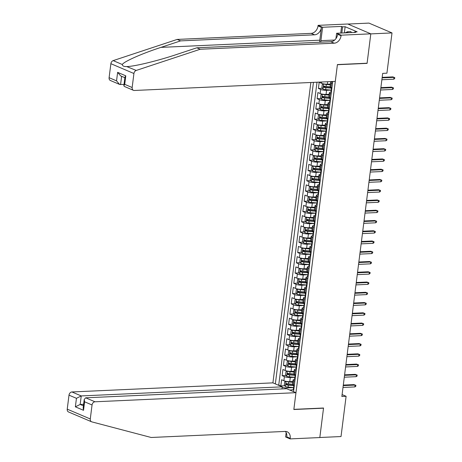 <?xml version="1.0" encoding="UTF-8"?>
<svg xmlns="http://www.w3.org/2000/svg" width="462" height="462" viewBox="0 0 462 462"><rect width="100%" height="100%" fill="white"/><g stroke="black" fill="none" stroke-linecap="round" stroke-linejoin="round"><path stroke-width="0.69" d="M310.862 82.49L272.915 382.865L71.933 391.961L81.243 395.928L80.169 404.441L83.42 405.827M347.869 24.053L368.959 23.1L392.007 32.923L370.807 33.888L367.082 63.375L337.399 64.715L293.861 409.361L323.544 408.015L319.82 437.508L341.02 436.544L346.107 396.286L342.105 394.583M330.446 84.038L327.344 84.176A4.239 0.941 -172.8 0 1 321.465 83.27L319.19 82.3L318.41 88.456L322.436 88.271M329.146 94.294L326.051 94.433A4.239 0.941 7.2 0 1 320.166 93.526L317.891 92.556L317.117 98.712L321.136 98.527M327.853 104.551L324.757 104.689A4.239 0.941 7.2 0 1 318.872 103.783L316.597 102.812L315.817 108.968L319.843 108.784M326.559 114.807L323.458 114.946A4.239 0.941 7.2 0 1 317.573 114.039L315.303 113.069L314.524 119.225L318.543 119.04M325.26 125.063L322.164 125.208A4.239 0.941 7.2 0 1 316.279 124.295L314.004 123.325L313.23 129.481L317.25 129.302M323.966 135.32L320.871 135.464A4.239 0.941 7.2 0 1 314.986 134.552L312.71 133.587L311.931 139.738L315.956 139.559M322.667 145.582L319.571 145.721A4.239 0.941 7.2 0 1 313.686 144.814L311.417 143.844L310.637 149.994L314.657 149.815M321.373 155.838L318.278 155.977A4.239 0.941 7.2 0 1 312.393 155.07L310.118 154.1L309.344 160.256L313.363 160.071M320.079 166.095L316.978 166.233A4.239 0.941 7.2 0 1 311.099 165.327L308.824 164.357L308.044 170.513L312.069 170.328M318.78 176.351L315.685 176.49A4.239 0.941 7.2 0 1 309.8 175.583L307.525 174.613L306.751 180.769L310.77 180.584M317.486 186.608L314.391 186.746A4.239 0.941 7.2 0 1 308.506 185.84L306.231 184.869L305.451 191.025L309.476 190.841M316.193 196.864L313.092 197.008A4.239 0.941 7.2 0 1 307.207 196.096L304.937 195.126L304.158 201.282L308.177 201.103M314.893 207.12L311.798 207.265A4.239 0.941 7.2 0 1 305.913 206.352L303.638 205.388L302.864 211.538L306.883 211.359M313.6 217.383L310.504 217.521A4.239 0.941 7.2 0 1 304.62 216.609L302.344 215.644L301.565 221.795L305.59 221.616M312.3 227.639L309.205 227.778A4.239 0.941 7.2 0 1 303.32 226.871L301.051 225.901L300.271 232.051L304.291 231.872M311.007 237.895L307.911 238.034A4.239 0.941 7.2 0 1 302.027 237.127L299.751 236.157L298.978 242.313L302.997 242.128M309.713 248.152L306.612 248.29A4.239 0.941 7.2 0 1 300.733 247.384L298.458 246.413L297.678 252.57L301.698 252.385M308.414 258.408L305.318 258.547A4.239 0.941 7.2 0 1 299.434 257.64L297.158 256.67L296.385 262.826L300.404 262.641M307.12 268.665L304.025 268.809A4.239 0.941 7.2 0 1 298.14 267.896L295.865 266.926L295.085 273.082L299.11 272.903M305.821 278.921L302.726 279.065A4.239 0.941 7.2 0 1 296.841 278.153L294.571 277.183L293.792 283.339L297.811 283.16M304.527 289.183L301.432 289.322A4.239 0.941 7.2 0 1 295.547 288.409L293.272 287.445L292.498 293.595L296.517 293.416M303.234 299.44L300.138 299.578A4.239 0.941 7.2 0 1 294.254 298.671L291.978 297.701L291.199 303.852L295.224 303.673M301.934 309.696L298.839 309.835A4.239 0.941 7.2 0 1 292.954 308.928L290.679 307.958L289.905 314.114L293.924 313.929M300.641 319.952L297.545 320.091A4.239 0.941 7.2 0 1 291.661 319.184L289.385 318.214L288.606 324.37L292.631 324.185M299.347 330.209L296.246 330.347A4.239 0.941 7.2 0 1 290.361 329.441L288.092 328.47L287.312 334.627L291.331 334.442M298.048 340.465L294.952 340.609A4.239 0.941 7.2 0 1 289.068 339.697L286.792 338.727L286.018 344.883L290.038 344.698M296.754 350.722L293.659 350.866A4.239 0.941 7.2 0 1 287.774 349.953L285.499 348.983L284.719 355.139L288.744 354.96M295.455 360.984L292.359 361.122A4.239 0.941 7.2 0 1 286.475 360.21L284.205 359.245L283.425 365.396L287.445 365.217M294.161 371.24L291.066 371.379A4.239 0.941 7.2 0 1 285.181 370.472L282.906 369.502L282.132 375.652L286.151 375.473M392.007 32.923L386.925 73.187L382.68 73.377L341.863 396.477L346.107 396.286M293.537 391.655L332.721 81.503M313.438 82.375L275.346 383.899M294.883 377.327L290.286 377.535A4.239 0.941 -172.8 0 1 284.401 376.622L282.132 375.652M292.868 381.497L289.772 381.635L290.286 377.535M296.182 367.065L291.586 367.273A4.239 0.941 -172.8 0 1 285.701 366.366L283.425 365.396M297.476 356.808L292.879 357.016A4.239 0.941 -172.8 0 1 286.994 356.11L284.719 355.139M298.77 346.552L294.173 346.76A4.239 0.941 -172.8 0 1 288.288 345.853L286.018 344.883M300.069 336.296L295.472 336.503A4.239 0.941 -172.8 0 1 289.587 335.597L287.312 334.627M301.363 326.039L296.766 326.247A4.239 0.941 -172.8 0 1 290.881 325.34L288.606 324.37M302.656 315.783L298.065 315.991A4.239 0.941 -172.8 0 1 292.18 315.078L289.905 314.114M303.956 305.526L299.359 305.734A4.239 0.941 -172.8 0 1 293.474 304.822L291.199 303.852M305.249 295.27L300.652 295.478A4.239 0.941 -172.8 0 1 294.768 294.565L292.498 293.595M306.549 285.008L301.952 285.216A4.239 0.941 -172.8 0 1 296.067 284.309L293.792 283.339M307.842 274.751L303.245 274.959A4.239 0.941 -172.8 0 1 297.361 274.053L295.085 273.082M309.136 264.495L304.539 264.703A4.239 0.941 -172.8 0 1 298.66 263.796L296.385 262.826M310.435 254.239L305.838 254.447A4.239 0.941 -172.8 0 1 299.954 253.54L297.678 252.57M311.729 243.982L307.132 244.19A4.239 0.941 -172.8 0 1 301.247 243.278L298.978 242.313M313.022 233.726L308.431 233.934A4.239 0.941 -172.8 0 1 302.546 233.021L300.271 232.051M314.322 223.469L309.725 223.677A4.239 0.941 -172.8 0 1 303.84 222.765L301.565 221.795M315.615 213.207L311.018 213.415A4.239 0.941 -172.8 0 1 305.134 212.508L302.864 211.538M316.915 202.951L312.318 203.159A4.239 0.941 -172.8 0 1 306.433 202.252L304.158 201.282M318.208 192.694L313.611 192.902A4.239 0.941 -172.8 0 1 307.727 191.996L305.451 191.025M319.502 182.438L314.905 182.646A4.239 0.941 -172.8 0 1 309.026 181.739L306.751 180.769M320.801 172.182L316.204 172.39A4.239 0.941 -172.8 0 1 310.32 171.477L308.044 170.513M322.095 161.925L317.498 162.133A4.239 0.941 -172.8 0 1 311.613 161.221L309.344 160.256M323.388 151.669L318.797 151.877A4.239 0.941 -172.8 0 1 312.913 150.964L310.637 149.994M324.688 141.407L320.091 141.615A4.239 0.941 -172.8 0 1 314.206 140.708L311.931 139.738M325.981 131.15L321.385 131.358A4.239 0.941 -172.8 0 1 315.5 130.451L313.23 129.481M327.281 120.894L322.684 121.102A4.239 0.941 -172.8 0 1 316.799 120.195L314.524 119.225M328.574 110.637L323.978 110.845A4.239 0.941 -172.8 0 1 318.093 109.939L315.817 108.968M329.868 100.381L325.271 100.589A4.239 0.941 -172.8 0 1 319.392 99.682L317.117 98.712M331.167 90.125L326.57 90.333A4.239 0.941 -172.8 0 1 320.686 89.42L318.41 88.456M317.001 82.213L278.748 385.019L280.832 385.914L284.858 385.73M289.772 381.635A4.239 0.941 7.2 0 1 283.887 380.728L281.612 379.758L280.832 385.914M331.935 87.734L330.931 87.306A4.239 0.941 -172.8 0 1 330.116 86.619L330.636 82.519A4.239 0.941 -172.8 0 1 332.149 81.999M332.449 83.628L331.45 83.2A4.239 0.941 -172.8 0 1 330.636 82.519M331.156 93.884L330.157 93.457A4.239 0.941 -172.8 0 1 329.342 92.775A4.239 0.941 -172.8 0 1 330.856 92.256M329.342 92.775L328.823 96.876A4.239 0.941 7.2 0 0 329.637 97.563L330.636 97.99M329.862 104.141L328.857 103.713A4.239 0.941 -172.8 0 1 328.043 103.032A4.239 0.941 -172.8 0 1 329.556 102.512M328.043 103.032L327.523 107.132A4.239 0.941 7.2 0 0 328.343 107.819L329.342 108.247M328.563 114.397L327.564 113.975A4.239 0.941 -172.8 0 1 326.749 113.288A4.239 0.941 -172.8 0 1 328.263 112.768M326.749 113.288L326.23 117.388A4.239 0.941 7.2 0 0 327.044 118.076L328.043 118.503M327.269 124.659L326.27 124.232A4.239 0.941 -172.8 0 1 325.45 123.545A4.239 0.941 -172.8 0 1 326.963 123.025M325.45 123.545L324.936 127.651A4.239 0.941 7.2 0 0 325.75 128.332L326.749 128.759M325.97 134.916L324.971 134.488A4.239 0.941 -172.8 0 1 324.157 133.801A4.239 0.941 -172.8 0 1 325.67 133.281M324.157 133.801L323.637 137.907A4.239 0.941 7.2 0 0 324.451 138.588L325.456 139.016M324.676 145.172L323.677 144.745A4.239 0.941 -172.8 0 1 322.863 144.057A4.239 0.941 -172.8 0 1 324.376 143.543M322.863 144.057L322.343 148.163A4.239 0.941 7.2 0 0 323.157 148.851L324.157 149.272M323.383 155.428L322.378 155.001A4.239 0.941 -172.8 0 1 321.564 154.32A4.239 0.941 -172.8 0 1 323.077 153.8M321.564 154.32L321.05 158.42A4.239 0.941 7.2 0 0 321.864 159.107L322.863 159.529M322.083 165.685L321.084 165.257A4.239 0.941 -172.8 0 1 320.27 164.576A4.239 0.941 -172.8 0 1 321.783 164.056M320.27 164.576L319.75 168.676A4.239 0.941 7.2 0 0 320.564 169.363L321.569 169.791M320.79 175.941L319.791 175.514A4.239 0.941 -172.8 0 1 318.976 174.832A4.239 0.941 -172.8 0 1 320.489 174.313M318.976 174.832L318.457 178.933A4.239 0.941 7.2 0 0 319.271 179.62L320.27 180.047M319.496 186.198L318.491 185.776A4.239 0.941 -172.8 0 1 317.677 185.089A4.239 0.941 -172.8 0 1 319.19 184.569M317.677 185.089L317.157 189.189A4.239 0.941 7.2 0 0 317.977 189.876L318.976 190.304M318.197 196.46L317.198 196.032A4.239 0.941 -172.8 0 1 316.383 195.345A4.239 0.941 -172.8 0 1 317.896 194.825M316.383 195.345L315.864 199.451A4.239 0.941 7.2 0 0 316.678 200.133L317.677 200.56M316.903 206.716L315.904 206.289A4.239 0.941 -172.8 0 1 315.084 205.602A4.239 0.941 -172.8 0 1 316.597 205.082M315.084 205.602L314.57 209.708A4.239 0.941 7.2 0 0 315.384 210.389L316.383 210.816M315.604 216.973L314.605 216.545A4.239 0.941 -172.8 0 1 313.79 215.858A4.239 0.941 -172.8 0 1 315.303 215.338M313.79 215.858L313.271 219.964A4.239 0.941 7.2 0 0 314.085 220.645L315.09 221.073M314.31 227.229L313.311 226.802A4.239 0.941 -172.8 0 1 312.497 226.12A4.239 0.941 -172.8 0 1 314.01 225.6M312.497 226.12L311.977 230.22A4.239 0.941 7.2 0 0 312.791 230.908L313.79 231.329M313.017 237.485L312.012 237.058A4.239 0.941 -172.8 0 1 311.197 236.377A4.239 0.941 -172.8 0 1 312.71 235.857M311.197 236.377L310.678 240.477A4.239 0.941 7.2 0 0 311.498 241.164L312.497 241.591M311.717 247.742L310.718 247.314A4.239 0.941 -172.8 0 1 309.904 246.633A4.239 0.941 -172.8 0 1 311.417 246.113M309.904 246.633L309.384 250.733A4.239 0.941 7.2 0 0 310.198 251.42L311.203 251.848M310.424 257.998L309.424 257.577A4.239 0.941 -172.8 0 1 308.604 256.889A4.239 0.941 -172.8 0 1 310.118 256.37M308.604 256.889L308.09 260.99A4.239 0.941 7.2 0 0 308.905 261.677L309.904 262.104M309.13 268.26L308.125 267.833A4.239 0.941 -172.8 0 1 307.311 267.146A4.239 0.941 -172.8 0 1 308.824 266.626M307.311 267.146L306.791 271.252A4.239 0.941 7.2 0 0 307.611 271.933L308.61 272.361M307.831 278.517L306.832 278.089A4.239 0.941 -172.8 0 1 306.017 277.402A4.239 0.941 -172.8 0 1 307.53 276.882M306.017 277.402L305.498 281.508A4.239 0.941 7.2 0 0 306.312 282.19L307.311 282.617M306.537 288.773L305.538 288.346A4.239 0.941 -172.8 0 1 304.718 287.659A4.239 0.941 -172.8 0 1 306.231 287.139M304.718 287.659L304.204 291.765A4.239 0.941 7.2 0 0 305.018 292.446L306.017 292.873M305.238 299.029L304.239 298.602A4.239 0.941 -172.8 0 1 303.424 297.921A4.239 0.941 -172.8 0 1 304.937 297.401M303.424 297.921L302.905 302.021A4.239 0.941 7.2 0 0 303.719 302.708L304.724 303.13M303.944 309.286L302.945 308.859A4.239 0.941 -172.8 0 1 302.131 308.177A4.239 0.941 -172.8 0 1 303.644 307.657M302.131 308.177L301.611 312.277A4.239 0.941 7.2 0 0 302.425 312.965L303.424 313.392M302.65 319.542L301.646 319.115A4.239 0.941 -172.8 0 1 300.831 318.433A4.239 0.941 -172.8 0 1 302.344 317.914M300.831 318.433L300.312 322.534A4.239 0.941 7.2 0 0 301.132 323.221L302.131 323.648M301.351 329.799L300.352 329.377A4.239 0.941 -172.8 0 1 299.538 328.69A4.239 0.941 -172.8 0 1 301.051 328.17M299.538 328.69L299.018 332.79A4.239 0.941 7.2 0 0 299.832 333.477L300.837 333.905M300.057 340.061L299.058 339.634A4.239 0.941 -172.8 0 1 298.238 338.946A4.239 0.941 -172.8 0 1 299.751 338.427M298.238 338.946L297.724 343.052A4.239 0.941 7.2 0 0 298.539 343.734L299.538 344.161M298.764 350.317L297.759 349.89A4.239 0.941 -172.8 0 1 296.945 349.203A4.239 0.941 -172.8 0 1 298.458 348.683M296.945 349.203L296.425 353.309A4.239 0.941 7.2 0 0 297.245 353.99L298.244 354.418M297.464 360.574L296.465 360.146A4.239 0.941 -172.8 0 1 295.651 359.459A4.239 0.941 -172.8 0 1 297.164 358.939M295.651 359.459L295.131 363.565A4.239 0.941 7.2 0 0 295.946 364.247L296.945 364.674M296.171 370.83L295.172 370.403A4.239 0.941 -172.8 0 1 294.352 369.716A4.239 0.941 -172.8 0 1 295.865 369.202M294.352 369.716L293.838 373.822A4.239 0.941 7.2 0 0 294.652 374.509L295.651 374.93M294.872 381.086L293.872 380.659A4.239 0.941 -172.8 0 1 293.058 379.978A4.239 0.941 -172.8 0 1 294.571 379.458M293.058 379.978L292.538 384.078A4.239 0.941 7.2 0 0 293.353 384.765L294.358 385.192M289.778 390.049L293.272 389.709M293.589 387.583L285.429 387.953L285.325 388.779M278.748 385.019L278.049 385.054M282.155 387.445L285.429 387.953M366.759 63.236L367.082 63.375M332.611 82.357A2.812 0.624 -172.8 0 1 332.143 81.93L332.195 81.526M382.109 77.899L393.971 77.368L392.85 76.888L394.767 77.622L393.971 77.368L393.734 79.21L381.878 79.747M392.85 76.888L382.178 77.368M394.767 77.622L394.64 78.644L393.734 79.21M345.085 32.866L347.464 31.757L350.854 31.601L351.478 32.577M347.464 31.757L348.088 32.733M109.101 77.691L116.545 80.862L119.6 84.425L110.401 80.504A3.182 2.449 -66.9 0 1 109.101 77.691L110.874 63.687A3.182 2.449 -66.9 0 1 113.184 60.614L177.177 39.426L180.59 40.881L314.576 34.817A7.421 5.711 113.1 0 0 321.419 27.368L319.802 40.188A13.808 8.276 -92.6 0 0 319.64 42.238M180.59 40.881L160.967 47.378C142.048 53.517 123.787 61.602 122.297 64.501C122.413 66.031 124.018 66.713 127.119 66.557C134.962 66.366 158.605 60.574 177.194 54.297L196.818 47.8L330.809 41.736A7.421 5.711 113.1 0 0 337.653 34.286L341.06 35.741L341.135 35.176L370.813 33.836L367.099 63.219L337.422 64.564L335.297 81.387L134.309 90.477A3.182 2.449 113.1 0 1 133.449 90.327A3.182 2.449 113.1 0 1 132.155 87.514L133.922 73.516L110.874 63.687M126.721 66.574L136.238 70.438L200.225 49.249L334.217 43.191A7.421 5.711 113.1 0 0 341.06 35.741M177.177 39.426L311.169 33.362A7.421 5.711 113.1 0 0 318.012 25.912L318.081 25.352L347.765 24.007L370.813 33.836M196.818 47.8L200.225 49.249M340.754 33.062L341.597 26.415L342.59 26.842L341.811 33.016M354.556 32.438L354.614 31.965L357.161 31.849L345.137 26.727L342.59 26.842M354.614 31.965L355.613 32.392L336.619 33.252L341.135 35.176M318.081 25.352L322.597 27.275L320.905 40.662A11.925 7.144 -92.6 0 0 320.778 42.186M341.597 26.415L322.597 27.275M124.018 84.465L119.6 84.425M335.938 38.623L336.619 33.252M136.238 70.438A3.182 2.449 113.1 0 0 133.922 73.516M345.137 26.727L344.357 32.9M116.545 80.862L117.625 72.349L120.674 75.907L124.873 77.697M117.625 72.349L125.785 75.832L124.936 77.206L123.856 85.718L124.255 86.406L133.449 90.327M125.785 75.832L124.711 84.344L123.856 85.718M82.721 417.994L77.905 415.939M77.847 415.939L68.526 411.965A3.182 2.449 -66.9 0 1 67.233 409.153L90.281 418.976A3.182 2.449 113.1 0 0 91.58 421.789A3.182 2.449 113.1 0 0 91.84 421.875L151.184 437.485L285.175 431.427A7.421 5.711 -66.9 0 1 287.173 431.779A7.421 5.711 -66.9 0 1 290.2 438.334L290.13 438.9L319.814 437.554L323.527 408.171L323.198 408.033M281.964 388.935L282.23 386.838L81.243 395.928L76.444 398.325L69 395.149L67.233 409.153M282.23 386.838L272.915 382.865M323.527 408.171L293.844 409.511L295.969 392.688L94.981 401.784A3.182 2.449 113.1 0 0 92.048 404.978L90.281 418.976M290.13 438.9L285.614 436.977L286.163 432.651M295.969 392.688L286.654 388.721L85.666 397.817L94.981 401.784M69 395.149A3.182 2.449 -66.9 0 1 71.933 391.961M285.314 431.421A7.421 5.711 -66.9 0 1 286.792 436.885L290.2 438.334M83.616 404.285L80.169 404.441L75.37 406.837L76.444 398.325M92.048 404.978L84.604 401.801L84.234 399.399L85.666 397.817M84.604 401.801L83.53 410.314L83.154 407.911L84.234 399.399M331.318 92.614A2.812 0.624 -172.8 0 1 330.844 92.192L331.092 90.24A2.812 0.624 7.2 0 0 331.237 90.477L331.306 90.5M331.601 89.946L331.398 90.009A2.812 0.624 7.2 0 0 331.092 90.24M331.381 90.471L331.393 89.247A2.812 0.624 -172.8 0 1 331.248 89.01L331.439 87.52M380.815 88.161L392.671 87.624L391.551 87.145L393.474 87.878L392.671 87.624L392.44 89.466L380.584 90.003M391.551 87.145L380.884 87.63M393.474 87.878L393.347 88.9L392.44 89.466M330.018 102.87A2.812 0.624 -172.8 0 1 329.55 102.449L329.799 100.497A2.812 0.624 7.2 0 0 329.943 100.733L330.012 100.756M330.301 100.202L330.099 100.266A2.812 0.624 7.2 0 0 329.799 100.497M330.087 100.728L330.099 99.503A2.812 0.624 -172.8 0 1 329.955 99.266L330.139 97.777M379.521 98.418L391.378 97.88L390.257 97.401L392.18 98.135L391.378 97.88L391.147 99.728L379.285 100.26M390.257 97.401L379.585 97.886M392.18 98.135L392.047 99.157L391.147 99.728M328.725 113.126A2.812 0.624 -172.8 0 1 328.257 112.705L328.499 110.753A2.812 0.624 7.2 0 0 328.649 110.99L328.713 111.013M329.008 110.458L328.805 110.522A2.812 0.624 7.2 0 0 328.499 110.753M328.788 110.984L328.805 109.76A2.812 0.624 -172.8 0 1 328.655 109.523L328.846 108.033M378.222 108.674L390.084 108.137L388.958 107.658L390.881 108.391L390.084 108.137L389.847 109.985L377.991 110.522M388.958 107.658L378.291 108.143M390.881 108.391L390.754 109.419L389.847 109.985M327.431 123.383A2.812 0.624 -172.8 0 1 326.957 122.961L327.206 121.015A2.812 0.624 7.2 0 0 327.35 121.252L327.419 121.269M327.714 120.715L327.506 120.784A2.812 0.624 7.2 0 0 327.206 121.015M327.494 121.24L327.506 120.016A2.812 0.624 -172.8 0 1 327.362 119.779L327.546 118.289M376.928 118.93L388.785 118.393L387.664 117.914L389.587 118.647L388.785 118.393L388.554 120.241L376.697 120.778M387.664 117.914L376.998 118.399M389.587 118.647L389.46 119.675L388.554 120.241M323.949 83.928L322.28 84.436L321.893 87.514L323.007 89.074A2.812 0.624 7.2 0 0 325.687 89.634L331.219 90.084M326.028 84.165A1.432 0.318 7.2 0 0 326.108 84.171L330.382 84.523M323.654 83.945A2.812 0.624 7.2 0 0 326.339 84.5L330.342 84.829M330.157 86.787L326.091 86.452A2.812 0.624 -172.8 0 1 323.983 86.088L323.827 87.318A2.812 0.624 7.2 0 0 325.935 87.682L331.358 88.126M331.398 87.82L325.704 87.353A1.432 0.318 -172.8 0 1 325.046 87.26L324.538 86.504M322.649 94.184L320.986 94.693L320.593 97.771L321.714 99.33A2.812 0.624 7.2 0 0 324.393 99.89L329.926 100.341M324.734 94.421A1.432 0.318 7.2 0 0 324.815 94.427L329.088 94.779M322.361 94.202A2.812 0.624 7.2 0 0 325.04 94.762L329.048 95.085M328.863 97.043L324.798 96.708A2.812 0.624 -172.8 0 1 322.684 96.344L322.528 97.574A2.812 0.624 7.2 0 0 324.642 97.938L330.064 98.383M330.105 98.077L324.411 97.609A1.432 0.318 -172.8 0 1 323.752 97.517L323.244 96.76M321.356 104.447L319.687 104.955L319.3 108.027L320.414 109.586A2.812 0.624 7.2 0 0 323.1 110.147L328.632 110.597M323.44 104.678A1.432 0.318 7.2 0 0 323.516 104.683L327.789 105.036M321.061 104.458A2.812 0.624 7.2 0 0 323.747 105.018L327.754 105.348M327.564 107.3L323.498 106.965A2.812 0.624 -172.8 0 1 321.39 106.601L321.234 107.831A2.812 0.624 7.2 0 0 323.342 108.195L328.771 108.639M328.805 108.333L323.117 107.865A1.432 0.318 -172.8 0 1 322.453 107.779L321.945 107.017M320.056 114.703L318.393 115.211L318.006 118.289L319.121 119.843A2.812 0.624 7.2 0 0 321.8 120.403L327.333 120.853M322.141 114.934A1.432 0.318 7.2 0 0 322.222 114.946L326.495 115.292M319.768 114.715A2.812 0.624 7.2 0 0 322.447 115.275L326.455 115.604M326.27 117.556L322.205 117.221A2.812 0.624 -172.8 0 1 320.091 116.857L319.941 118.087A2.812 0.624 7.2 0 0 322.049 118.457L327.471 118.896M327.512 118.59L321.818 118.122A1.432 0.318 -172.8 0 1 321.159 118.035L320.651 117.273M326.132 133.639A2.812 0.624 -172.8 0 1 325.664 133.218L325.912 131.272A2.812 0.624 7.2 0 0 326.057 131.508L326.12 131.526M326.415 130.971L326.212 131.041A2.812 0.624 7.2 0 0 325.912 131.272M326.201 131.503L326.212 130.278A2.812 0.624 -172.8 0 1 326.062 130.041L326.253 128.546M375.635 129.187L387.491 128.65L386.371 128.17L388.294 128.904L387.491 128.65L387.254 130.498L375.398 131.035M386.371 128.17L375.698 128.655M388.294 128.904L388.161 129.932L387.254 130.498M318.763 124.959L317.094 125.468L316.707 128.546L317.827 130.099A2.812 0.624 7.2 0 0 320.507 130.659L326.039 131.116M320.847 125.196A1.432 0.318 7.2 0 0 320.923 125.202L325.202 125.549M318.474 124.971A2.812 0.624 7.2 0 0 321.154 125.531L325.161 125.86M324.977 127.812L320.905 127.483A2.812 0.624 -172.8 0 1 318.797 127.114L318.641 128.344A2.812 0.624 7.2 0 0 320.749 128.713L326.178 129.158M326.218 128.846L320.524 128.378A1.432 0.318 -172.8 0 1 319.86 128.292L319.358 127.535M324.838 143.901A2.812 0.624 -172.8 0 1 324.37 143.474L324.613 141.528A2.812 0.624 7.2 0 0 324.763 141.765L324.826 141.788M325.121 141.228L324.919 141.297A2.812 0.624 7.2 0 0 324.613 141.528M324.901 141.759L324.913 140.535A2.812 0.624 -172.8 0 1 324.769 140.298L324.959 138.808M374.336 139.443L386.192 138.906L385.071 138.433L386.994 139.16L386.192 138.906L385.961 140.754L374.104 141.291M385.071 138.433L374.405 138.912M386.994 139.16L386.867 140.188L385.961 140.754M317.469 135.216L315.8 135.724L315.413 138.802L316.528 140.356A2.812 0.624 7.2 0 0 319.207 140.916L324.746 141.372M319.554 135.453A1.432 0.318 7.2 0 0 319.629 135.458L323.902 135.811M317.175 135.227A2.812 0.624 7.2 0 0 319.86 135.788L323.862 136.117M323.677 138.069L319.612 137.74A2.812 0.624 -172.8 0 1 317.504 137.37L317.348 138.606A2.812 0.624 7.2 0 0 319.456 138.97L324.878 139.414M324.919 139.102L319.23 138.635A1.432 0.318 -172.8 0 1 318.566 138.548L318.058 137.792M323.544 154.158A2.812 0.624 -172.8 0 1 323.071 153.731L323.319 151.784A2.812 0.624 7.2 0 0 323.464 152.021L323.533 152.044M323.827 151.49L323.619 151.553A2.812 0.624 7.2 0 0 323.319 151.784M323.608 152.015L323.619 150.791A2.812 0.624 -172.8 0 1 323.475 150.554L323.66 149.064M373.042 149.7L384.898 149.168L383.778 148.689L385.701 149.422L384.898 149.168L384.667 151.01L372.805 151.548M383.778 148.689L373.105 149.168M385.701 149.422L385.568 150.445L384.667 151.01M316.17 145.472L314.507 145.98L314.114 149.059L315.234 150.618A2.812 0.624 7.2 0 0 317.914 151.172L323.446 151.628M318.254 145.709A1.432 0.318 7.2 0 0 318.335 145.715L322.609 146.067M315.881 145.484A2.812 0.624 7.2 0 0 318.561 146.044L322.568 146.373M322.384 148.325L318.318 147.996A2.812 0.624 -172.8 0 1 316.204 147.632L316.048 148.862A2.812 0.624 7.2 0 0 318.162 149.226L323.585 149.671M323.625 149.359L317.931 148.897A1.432 0.318 -172.8 0 1 317.273 148.804L316.765 148.048M322.245 164.414A2.812 0.624 -172.8 0 1 321.777 163.993L322.02 162.041A2.812 0.624 7.2 0 0 322.17 162.278L322.233 162.301M322.528 161.746L322.326 161.81A2.812 0.624 7.2 0 0 322.02 162.041M322.314 162.272L322.326 161.047A2.812 0.624 -172.8 0 1 322.176 160.811L322.366 159.321M371.743 159.962L383.604 159.425L382.478 158.945L384.401 159.679L383.604 159.425L383.368 161.267L371.512 161.804M382.478 158.945L371.812 159.425M384.401 159.679L384.274 160.701L383.368 161.267M314.876 155.729L313.207 156.237L312.82 159.315L313.935 160.874A2.812 0.624 7.2 0 0 316.62 161.434L322.153 161.885M316.961 155.965A1.432 0.318 7.2 0 0 317.036 155.971L321.309 156.323M314.587 155.746A2.812 0.624 7.2 0 0 317.267 156.3L321.275 156.63M321.09 158.587L317.019 158.252A2.812 0.624 -172.8 0 1 314.911 157.888L314.755 159.119A2.812 0.624 7.2 0 0 316.863 159.482L322.291 159.927M322.326 159.621L316.637 159.153A1.432 0.318 -172.8 0 1 315.973 159.061L315.471 158.304M320.951 174.671A2.812 0.624 -172.8 0 1 320.478 174.249L320.726 172.297A2.812 0.624 7.2 0 0 320.871 172.534L320.94 172.557M321.234 172.003L321.026 172.066A2.812 0.624 7.2 0 0 320.726 172.297M321.015 172.528L321.026 171.304A2.812 0.624 -172.8 0 1 320.882 171.067L321.073 169.577M370.449 170.218L382.305 169.681L381.185 169.202L383.108 169.935L382.305 169.681L382.074 171.529L370.218 172.06M381.185 169.202L370.518 169.687M383.108 169.935L382.981 170.957L382.074 171.529M313.577 165.985L311.914 166.493L311.527 169.571L312.641 171.131A2.812 0.624 7.2 0 0 315.321 171.691L320.853 172.141M315.662 166.222A1.432 0.318 7.2 0 0 315.742 166.228L320.016 166.58M313.288 166.002A2.812 0.624 7.2 0 0 315.973 166.563L319.975 166.886M319.791 168.844L315.725 168.509A2.812 0.624 -172.8 0 1 313.617 168.145L313.461 169.375A2.812 0.624 7.2 0 0 315.569 169.739L320.992 170.183M321.032 169.877L315.338 169.41A1.432 0.318 -172.8 0 1 314.68 169.317L314.172 168.561M319.652 184.927A2.812 0.624 -172.8 0 1 319.184 184.505L319.433 182.554A2.812 0.624 7.2 0 0 319.577 182.79L319.646 182.813M319.935 182.259L319.733 182.323A2.812 0.624 7.2 0 0 319.433 182.554M319.721 182.785L319.733 181.56A2.812 0.624 -172.8 0 1 319.589 181.323L319.773 179.833M369.155 180.475L381.011 179.937L379.891 179.458L381.814 180.192L381.011 179.937L380.78 181.785L368.919 182.323M379.891 179.458L369.219 179.943M381.814 180.192L381.681 181.22L380.78 181.785M312.283 176.247L310.62 176.75L310.227 179.828L311.348 181.387A2.812 0.624 7.2 0 0 314.027 181.947L319.56 182.398M314.368 176.478A1.432 0.318 7.2 0 0 314.449 176.484L318.722 176.836M311.994 176.259A2.812 0.624 7.2 0 0 314.674 176.819L318.682 177.148M318.497 179.1L314.431 178.765A2.812 0.624 -172.8 0 1 312.318 178.401L312.162 179.631A2.812 0.624 7.2 0 0 314.276 179.995L319.698 180.44M319.739 180.134L314.044 179.666A1.432 0.318 -172.8 0 1 313.386 179.579L312.878 178.817M318.358 195.183A2.812 0.624 -172.8 0 1 317.891 194.762L318.133 192.816A2.812 0.624 7.2 0 0 318.283 193.047L318.347 193.07M318.641 192.515L318.439 192.585A2.812 0.624 7.2 0 0 318.133 192.816M318.422 193.041L318.439 191.817A2.812 0.624 -172.8 0 1 318.289 191.58L318.48 190.09M367.856 190.731L379.718 190.194L378.592 189.715L380.515 190.448L379.718 190.194L379.481 192.042L367.625 192.579M378.592 189.715L367.925 190.2M380.515 190.448L380.388 191.476L379.481 192.042M310.99 186.504L309.321 187.012L308.934 190.084L310.048 191.643A2.812 0.624 7.2 0 0 312.734 192.204L318.266 192.654M313.074 186.735A1.432 0.318 7.2 0 0 313.149 186.746L317.423 187.093M310.695 186.515A2.812 0.624 7.2 0 0 313.38 187.075L317.388 187.405M317.198 189.356L313.132 189.022A2.812 0.624 -172.8 0 1 311.024 188.658L310.868 189.888A2.812 0.624 7.2 0 0 312.976 190.252L318.399 190.696M318.439 190.39L312.751 189.922A1.432 0.318 -172.8 0 1 312.087 189.836L311.579 189.073M317.065 205.44A2.812 0.624 -172.8 0 1 316.591 205.018L316.84 203.072A2.812 0.624 7.2 0 0 316.984 203.309L317.053 203.326M317.348 202.772L317.14 202.841A2.812 0.624 7.2 0 0 316.84 203.072M317.128 203.303L317.14 202.073A2.812 0.624 -172.8 0 1 316.996 201.842L317.18 200.346M366.562 200.987L378.418 200.45L377.298 199.971L379.221 200.704L378.418 200.45L378.187 202.298L366.331 202.835M377.298 199.971L366.632 200.456M379.221 200.704L379.088 201.732L378.187 202.298M309.69 196.76L308.027 197.268L307.634 200.346L308.755 201.9A2.812 0.624 7.2 0 0 311.434 202.46L316.967 202.916M311.775 196.997A1.432 0.318 7.2 0 0 311.856 197.003L316.129 197.349M309.401 196.772A2.812 0.624 7.2 0 0 312.081 197.332L316.089 197.661M315.904 199.613L311.838 199.278A2.812 0.624 -172.8 0 1 309.725 198.914L309.569 200.144A2.812 0.624 7.2 0 0 311.683 200.514L317.105 200.958M317.146 200.647L311.452 200.179A1.432 0.318 -172.8 0 1 310.793 200.092L310.285 199.336M315.765 215.696A2.812 0.624 -172.8 0 1 315.298 215.275L315.54 213.328A2.812 0.624 7.2 0 0 315.69 213.565L315.754 213.588M316.048 213.028L315.846 213.097A2.812 0.624 7.2 0 0 315.54 213.328M315.835 213.56L315.846 212.335A2.812 0.624 -172.8 0 1 315.696 212.098L315.887 210.608M365.269 211.244L377.125 210.707L376.004 210.233L377.928 210.961L377.125 210.707L376.888 212.555L365.032 213.092M376.004 210.233L365.332 210.712M377.928 210.961L377.795 211.989L376.888 212.555M308.397 207.016L306.728 207.525L306.341 210.603L307.455 212.156A2.812 0.624 7.2 0 0 310.141 212.716L315.673 213.173M310.481 207.253A1.432 0.318 7.2 0 0 310.556 207.259L314.836 207.605M308.108 207.028A2.812 0.624 7.2 0 0 310.787 207.588L314.795 207.917M314.61 209.869L310.539 209.54A2.812 0.624 -172.8 0 1 308.431 209.171L308.275 210.406A2.812 0.624 7.2 0 0 310.383 210.77L315.812 211.215M315.852 210.903L310.158 210.435A1.432 0.318 -172.8 0 1 309.494 210.349L308.991 209.592M314.472 225.958A2.812 0.624 -172.8 0 1 313.998 225.531L314.247 223.585A2.812 0.624 7.2 0 0 314.397 223.822L314.46 223.845M314.755 223.29L314.553 223.354A2.812 0.624 7.2 0 0 314.247 223.585M314.535 223.816L314.547 222.592A2.812 0.624 -172.8 0 1 314.403 222.355L314.593 220.865M363.969 221.5L375.825 220.969L374.705 220.49L376.628 221.223L375.825 220.969L375.594 222.811L363.738 223.348M374.705 220.49L364.039 220.969M376.628 221.223L376.501 222.245L375.594 222.811M307.103 217.273L305.434 217.781L305.047 220.859L306.162 222.413A2.812 0.624 7.2 0 0 308.841 222.973L314.374 223.429M309.188 217.51A1.432 0.318 7.2 0 0 309.263 217.515L313.536 217.868M306.808 217.284A2.812 0.624 7.2 0 0 309.494 217.845L313.496 218.174M313.311 220.126L309.245 219.797A2.812 0.624 -172.8 0 1 307.138 219.433L306.982 220.663A2.812 0.624 7.2 0 0 309.09 221.027L314.512 221.471M314.553 221.159L308.864 220.697A1.432 0.318 -172.8 0 1 308.2 220.605L307.692 219.848M313.178 236.215A2.812 0.624 -172.8 0 1 312.705 235.793L312.953 233.841A2.812 0.624 7.2 0 0 313.097 234.078L313.167 234.101M313.461 233.547L313.253 233.61A2.812 0.624 7.2 0 0 312.953 233.841M313.242 234.072L313.253 232.848A2.812 0.624 -172.8 0 1 313.109 232.611L313.294 231.121M362.676 231.762L374.532 231.225L373.412 230.746L375.335 231.479L374.532 231.225L374.301 233.067L362.439 233.605M373.412 230.746L362.739 231.225M375.335 231.479L375.202 232.502L374.301 233.067M305.804 227.529L304.14 228.037L303.748 231.115L304.868 232.675A2.812 0.624 7.2 0 0 307.548 233.229L313.08 233.685M307.888 227.766A1.432 0.318 7.2 0 0 307.969 227.772L312.243 228.124M305.515 227.547A2.812 0.624 7.2 0 0 308.194 228.101L312.202 228.43M312.017 230.388L307.952 230.053A2.812 0.624 -172.8 0 1 305.838 229.689L305.682 230.919A2.812 0.624 7.2 0 0 307.796 231.283L313.219 231.728M313.259 231.416L307.565 230.954A1.432 0.318 -172.8 0 1 306.907 230.861L306.398 230.105M311.879 246.471A2.812 0.624 -172.8 0 1 311.411 246.05L311.654 244.098A2.812 0.624 7.2 0 0 311.804 244.334L311.867 244.358M312.162 243.803L311.96 243.867A2.812 0.624 7.2 0 0 311.654 244.098M311.948 244.329L311.96 243.104A2.812 0.624 -172.8 0 1 311.81 242.868L312 241.378M361.376 242.019L373.238 241.482L372.112 241.002L374.035 241.736L373.238 241.482L373.001 243.324L361.145 243.861M372.112 241.002L361.446 241.487M374.035 241.736L373.908 242.758L373.001 243.324M304.51 237.786L302.841 238.294L302.454 241.372L303.569 242.931A2.812 0.624 7.2 0 0 306.254 243.491L311.786 243.942M306.595 238.022A1.432 0.318 7.2 0 0 306.67 238.028L310.943 238.38M304.221 237.803A2.812 0.624 7.2 0 0 306.901 238.363L310.909 238.687M310.724 240.644L306.653 240.309A2.812 0.624 -172.8 0 1 304.545 239.945L304.389 241.176A2.812 0.624 7.2 0 0 306.497 241.539L311.925 241.984M311.96 241.678L306.271 241.21A1.432 0.318 -172.8 0 1 305.607 241.118L305.099 240.361M310.585 256.728A2.812 0.624 -172.8 0 1 310.112 256.306L310.36 254.354A2.812 0.624 7.2 0 0 310.504 254.591L310.574 254.614M310.868 254.06L310.66 254.123A2.812 0.624 7.2 0 0 310.36 254.354M310.649 254.585L310.66 253.361A2.812 0.624 -172.8 0 1 310.516 253.124L310.707 251.634M360.083 252.275L371.939 251.738L370.819 251.259L372.742 251.992L371.939 251.738L371.708 253.586L359.852 254.123M370.819 251.259L360.152 251.744M372.742 251.992L372.615 253.02L371.708 253.586M303.211 248.048L301.547 248.55L301.16 251.628L302.275 253.188A2.812 0.624 7.2 0 0 304.955 253.748L310.487 254.198M305.295 248.279A1.432 0.318 7.2 0 0 305.376 248.285L309.65 248.637M302.922 248.059A2.812 0.624 7.2 0 0 305.601 248.62L309.609 248.949M309.424 250.901L305.359 250.566A2.812 0.624 -172.8 0 1 303.251 250.202L303.095 251.432A2.812 0.624 7.2 0 0 305.203 251.796L310.626 252.24M310.666 251.934L304.972 251.467A1.432 0.318 -172.8 0 1 304.314 251.38L303.805 250.618M309.286 266.984A2.812 0.624 -172.8 0 1 308.818 266.562L309.066 264.611A2.812 0.624 7.2 0 0 309.211 264.847L309.28 264.87M309.569 264.316L309.367 264.38A2.812 0.624 7.2 0 0 309.066 264.611M309.355 264.841L309.367 263.617A2.812 0.624 -172.8 0 1 309.222 263.38L309.407 261.89M358.789 262.531L370.645 261.994L369.525 261.515L371.448 262.249L370.645 261.994L370.409 263.842L358.552 264.38M369.525 261.515L358.853 262M371.448 262.249L371.315 263.276L370.409 263.842M301.917 258.304L300.254 258.812L299.861 261.885L300.981 263.444A2.812 0.624 7.2 0 0 303.661 264.004L309.193 264.455M304.002 258.535A1.432 0.318 7.2 0 0 304.083 258.547L308.356 258.893M301.628 258.316A2.812 0.624 7.2 0 0 304.308 258.876L308.316 259.205M308.131 261.157L304.06 260.822A2.812 0.624 -172.8 0 1 301.952 260.458L301.796 261.688A2.812 0.624 7.2 0 0 303.909 262.052L309.332 262.497M309.373 262.191L303.678 261.723A1.432 0.318 -172.8 0 1 303.02 261.636L302.512 260.874M307.992 277.24A2.812 0.624 -172.8 0 1 307.525 276.819L307.767 274.873A2.812 0.624 7.2 0 0 307.917 275.109L307.981 275.127M308.275 274.572L308.073 274.642A2.812 0.624 7.2 0 0 307.767 274.873M308.056 275.098L308.073 273.874A2.812 0.624 -172.8 0 1 307.923 273.637L308.114 272.147M357.49 272.788L369.346 272.251L368.226 271.772L370.149 272.505L369.346 272.251L369.115 274.099L357.259 274.636M368.226 271.772L357.559 272.257M370.149 272.505L370.022 273.533L369.115 274.099M300.623 268.561L298.954 269.069L298.567 272.147L299.682 273.7A2.812 0.624 7.2 0 0 302.367 274.261L307.9 274.717M302.708 268.792A1.432 0.318 7.2 0 0 302.783 268.803L307.057 269.15M300.329 268.572A2.812 0.624 7.2 0 0 303.014 269.132L307.016 269.462M306.832 271.413L302.766 271.079A2.812 0.624 -172.8 0 1 300.658 270.715L300.502 271.945A2.812 0.624 7.2 0 0 302.61 272.314L308.033 272.759M308.073 272.447L302.385 271.979A1.432 0.318 -172.8 0 1 301.721 271.893L301.212 271.136M306.699 287.497A2.812 0.624 -172.8 0 1 306.225 287.075L306.473 285.129A2.812 0.624 7.2 0 0 306.618 285.366L306.687 285.389M306.982 284.829L306.774 284.898A2.812 0.624 7.2 0 0 306.473 285.129M306.762 285.36L306.774 284.136A2.812 0.624 -172.8 0 1 306.629 283.899L306.814 282.403M356.196 283.044L368.052 282.507L366.932 282.034L368.855 282.761L368.052 282.507L367.821 284.355L355.959 284.892M366.932 282.034L356.26 282.513M368.855 282.761L368.722 283.789L367.821 284.355M299.324 278.817L297.661 279.325L297.268 282.403L298.388 283.957A2.812 0.624 7.2 0 0 301.068 284.517L306.601 284.973M301.409 279.054A1.432 0.318 7.2 0 0 301.49 279.06L305.763 279.406M299.035 278.829A2.812 0.624 7.2 0 0 301.715 279.389L305.723 279.718M305.538 281.67L301.472 281.341A2.812 0.624 -172.8 0 1 299.359 280.971L299.203 282.207A2.812 0.624 7.2 0 0 301.316 282.571L306.739 283.015M306.78 282.704L301.085 282.236A1.432 0.318 -172.8 0 1 300.427 282.149L299.919 281.393M305.399 297.759A2.812 0.624 -172.8 0 1 304.932 297.332L305.174 295.385A2.812 0.624 7.2 0 0 305.324 295.622L305.388 295.645M305.682 295.091L305.48 295.154A2.812 0.624 7.2 0 0 305.174 295.385M305.469 295.616L305.48 294.392A2.812 0.624 -172.8 0 1 305.33 294.155L305.521 292.665M354.897 293.301L366.759 292.764L365.638 292.29L367.561 293.018L366.759 292.764L366.522 294.612L354.666 295.149M365.638 292.29L354.966 292.769M367.561 293.018L367.429 294.046L366.522 294.612M298.03 289.073L296.361 289.582L295.975 292.66L297.089 294.213A2.812 0.624 7.2 0 0 299.774 294.773L305.307 295.23M300.115 289.31A1.432 0.318 7.2 0 0 300.19 289.316L304.464 289.668M297.742 289.085A2.812 0.624 7.2 0 0 300.421 289.645L304.429 289.974M304.244 291.926L300.173 291.597A2.812 0.624 -172.8 0 1 298.065 291.233L297.909 292.463A2.812 0.624 7.2 0 0 300.017 292.827L305.446 293.272M305.48 292.96L299.792 292.498A1.432 0.318 -172.8 0 1 299.128 292.406L298.625 291.649M304.106 308.015A2.812 0.624 -172.8 0 1 303.632 307.594L303.881 305.642A2.812 0.624 7.2 0 0 304.025 305.879L304.094 305.902M304.389 305.347L304.187 305.411A2.812 0.624 7.2 0 0 303.881 305.642M304.169 305.873L304.181 304.649A2.812 0.624 -172.8 0 1 304.036 304.412L304.227 302.922M353.603 303.563L365.459 303.026L364.339 302.546L366.262 303.28L365.459 303.026L365.228 304.868L353.372 305.405M364.339 302.546L353.673 303.026M366.262 303.28L366.135 304.302L365.228 304.868M296.737 299.33L295.068 299.838L294.681 302.916L295.796 304.475A2.812 0.624 7.2 0 0 298.475 305.03L304.008 305.486M298.822 299.567A1.432 0.318 7.2 0 0 298.897 299.572L303.17 299.925M296.442 299.347A2.812 0.624 7.2 0 0 299.128 299.902L303.13 300.231M302.945 302.188L298.879 301.853A2.812 0.624 -172.8 0 1 296.771 301.49L296.616 302.72A2.812 0.624 7.2 0 0 298.723 303.084L304.146 303.528M304.187 303.216L298.492 302.754A1.432 0.318 -172.8 0 1 297.834 302.662L297.326 301.905M302.806 318.272A2.812 0.624 -172.8 0 1 302.339 317.85L302.587 315.898A2.812 0.624 7.2 0 0 302.731 316.135L302.801 316.158M303.089 315.604L302.887 315.667A2.812 0.624 7.2 0 0 302.587 315.898M302.876 316.129L302.887 314.905A2.812 0.624 -172.8 0 1 302.743 314.668L302.928 313.178M352.31 313.819L364.166 313.282L363.045 312.803L364.968 313.536L364.166 313.282L363.935 315.124L352.073 315.662M363.045 312.803L352.373 313.288M364.968 313.536L364.836 314.558L363.935 315.124M295.437 309.586L293.774 310.094L293.382 313.172L294.502 314.732A2.812 0.624 7.2 0 0 297.182 315.292L302.714 315.742M297.522 309.823A1.432 0.318 7.2 0 0 297.603 309.829L301.877 310.181M295.149 309.604A2.812 0.624 7.2 0 0 297.828 310.164L301.836 310.487M301.651 312.445L297.586 312.11A2.812 0.624 -172.8 0 1 295.472 311.746L295.316 312.976A2.812 0.624 7.2 0 0 297.43 313.34L302.853 313.785M302.893 313.479L297.199 313.011A1.432 0.318 -172.8 0 1 296.54 312.918L296.032 312.162M301.513 328.528A2.812 0.624 -172.8 0 1 301.045 328.107L301.288 326.155A2.812 0.624 7.2 0 0 301.438 326.391L301.501 326.415M301.796 325.86L301.594 325.924A2.812 0.624 7.2 0 0 301.288 326.155M301.576 326.386L301.594 325.161A2.812 0.624 -172.8 0 1 301.443 324.925L301.634 323.435M351.01 324.076L362.872 323.539L361.746 323.059L363.669 323.793L362.872 323.539L362.635 325.387L350.779 325.918M361.746 323.059L351.08 323.544M363.669 323.793L363.542 324.821L362.635 325.387M294.144 319.848L292.475 320.351L292.088 323.429L293.203 324.988A2.812 0.624 7.2 0 0 295.888 325.548L301.42 325.999M296.229 320.079A1.432 0.318 7.2 0 0 296.304 320.085L300.577 320.437M293.855 319.86A2.812 0.624 7.2 0 0 296.535 320.42L300.543 320.749M300.352 322.701L296.286 322.366A2.812 0.624 -172.8 0 1 294.178 322.002L294.023 323.233A2.812 0.624 7.2 0 0 296.13 323.596L301.559 324.041M301.594 323.735L295.905 323.267A1.432 0.318 -172.8 0 1 295.241 323.175L294.733 322.418M300.219 338.785A2.812 0.624 -172.8 0 1 299.746 338.363L299.994 336.411A2.812 0.624 7.2 0 0 300.138 336.648L300.208 336.671M300.502 336.117L300.294 336.18A2.812 0.624 7.2 0 0 299.994 336.411M300.283 336.642L300.294 335.418A2.812 0.624 -172.8 0 1 300.15 335.181L300.335 333.691M349.717 334.332L361.573 333.795L360.452 333.316L362.375 334.049L361.573 333.795L361.342 335.643L349.486 336.18M360.452 333.316L349.786 333.801M362.375 334.049L362.248 335.077L361.342 335.643M298.92 349.041A2.812 0.624 -172.8 0 1 298.452 348.619L298.7 346.673A2.812 0.624 7.2 0 0 298.845 346.91L298.914 346.927M299.203 346.373L299.001 346.442A2.812 0.624 7.2 0 0 298.7 346.673M298.989 346.898L299.001 345.674A2.812 0.624 -172.8 0 1 298.85 345.437L299.041 343.947M348.423 344.588L360.279 344.051L359.159 343.572L361.082 344.306L360.279 344.051L360.042 345.899L348.186 346.436M359.159 343.572L348.487 344.057M361.082 344.306L360.949 345.333L360.042 345.899M297.626 359.297A2.812 0.624 -172.8 0 1 297.158 358.876L297.401 356.93A2.812 0.624 7.2 0 0 297.551 357.166L297.615 357.184M297.909 356.629L297.707 356.699A2.812 0.624 7.2 0 0 297.401 356.93M297.69 357.161L297.707 355.936A2.812 0.624 -172.8 0 1 297.557 355.7L297.747 354.204M347.124 354.845L358.98 354.308L357.859 353.834L359.783 354.562L358.98 354.308L358.749 356.156L346.893 356.693M357.859 353.834L347.193 354.314M359.783 354.562L359.655 355.59L358.749 356.156M292.844 330.105L291.181 330.613L290.794 333.685L291.909 335.245A2.812 0.624 7.2 0 0 294.589 335.805L300.121 336.255M294.929 330.336A1.432 0.318 7.2 0 0 295.01 330.347L299.284 330.694M292.556 330.116A2.812 0.624 7.2 0 0 295.235 330.677L299.243 331.006M299.058 332.958L294.993 332.623A2.812 0.624 -172.8 0 1 292.879 332.259L292.729 333.489A2.812 0.624 7.2 0 0 294.837 333.853L300.26 334.297M300.3 333.991L294.606 333.524A1.432 0.318 -172.8 0 1 293.947 333.437L293.439 332.675M291.551 340.361L289.882 340.869L289.495 343.947L290.615 345.501A2.812 0.624 7.2 0 0 293.295 346.061L298.827 346.512M293.636 340.592A1.432 0.318 7.2 0 0 293.716 340.604L297.99 340.95M291.262 340.373A2.812 0.624 7.2 0 0 293.942 340.933L297.95 341.262M297.765 343.214L293.693 342.879A2.812 0.624 -172.8 0 1 291.586 342.515L291.43 343.745A2.812 0.624 7.2 0 0 293.543 344.115L298.966 344.554M299.006 344.248L293.312 343.78A1.432 0.318 -172.8 0 1 292.648 343.693L292.146 342.937M290.257 350.618L288.588 351.126L288.201 354.204L289.316 355.757A2.812 0.624 7.2 0 0 292.001 356.317L297.534 356.774M292.342 350.854A1.432 0.318 7.2 0 0 292.417 350.86L296.691 351.207M289.963 350.629A2.812 0.624 7.2 0 0 292.648 351.189L296.65 351.518M296.465 353.47L292.4 353.141A2.812 0.624 -172.8 0 1 290.292 352.772L290.136 354.002A2.812 0.624 7.2 0 0 292.244 354.371L297.667 354.816M297.707 354.504L292.019 354.036A1.432 0.318 -172.8 0 1 291.355 353.95L290.846 353.193M296.333 369.56A2.812 0.624 -172.8 0 1 295.859 369.132L296.107 367.186A2.812 0.624 7.2 0 0 296.252 367.423L296.321 367.446M296.616 366.892L296.408 366.955A2.812 0.624 7.2 0 0 296.107 367.186M296.396 367.417L296.408 366.193A2.812 0.624 -172.8 0 1 296.263 365.956L296.448 364.466M345.83 365.101L357.686 364.564L356.566 364.091L358.489 364.818L357.686 364.564L357.455 366.412L345.593 366.949M356.566 364.091L345.894 364.57M358.489 364.818L358.356 365.846L357.455 366.412M288.958 360.874L287.295 361.382L286.902 364.46L288.022 366.014A2.812 0.624 7.2 0 0 290.702 366.574L296.234 367.03M291.043 361.111A1.432 0.318 7.2 0 0 291.124 361.117L295.397 361.469M288.669 360.886A2.812 0.624 7.2 0 0 291.349 361.446L295.357 361.775M295.172 363.727L291.106 363.398A2.812 0.624 -172.8 0 1 288.993 363.028L288.837 364.264A2.812 0.624 7.2 0 0 290.95 364.628L296.373 365.072M296.413 364.761L290.719 364.299A1.432 0.318 -172.8 0 1 290.061 364.206L289.553 363.45M295.033 379.816A2.812 0.624 -172.8 0 1 294.565 379.389L294.808 377.442A2.812 0.624 7.2 0 0 294.958 377.679L295.022 377.702M295.316 377.148L295.114 377.211A2.812 0.624 7.2 0 0 294.808 377.442M295.103 377.673L295.114 376.449A2.812 0.624 -172.8 0 1 294.964 376.212L295.154 374.722M344.531 375.358L356.393 374.826L355.272 374.347L357.19 375.08L356.393 374.826L356.156 376.669L344.3 377.206M355.272 374.347L344.6 374.826M357.19 375.08L357.062 376.103L356.156 376.669M287.664 371.13L285.995 371.639L285.608 374.717L286.723 376.276A2.812 0.624 7.2 0 0 289.408 376.83L294.941 377.287M289.749 371.367A1.432 0.318 7.2 0 0 289.824 371.373L294.098 371.725M287.376 371.142A2.812 0.624 7.2 0 0 290.055 371.702L294.063 372.031M293.878 373.989L289.807 373.654A2.812 0.624 -172.8 0 1 287.699 373.29L287.543 374.52A2.812 0.624 7.2 0 0 289.651 374.884L295.079 375.329M295.114 375.017L289.426 374.555A1.432 0.318 -172.8 0 1 288.762 374.463L288.259 373.706M293.74 390.072A2.812 0.624 -172.8 0 1 293.266 389.651L293.514 387.699A2.812 0.624 7.2 0 0 293.659 387.936L293.728 387.959M294.023 387.404L293.82 387.468A2.812 0.624 7.2 0 0 293.514 387.699M293.803 387.93L293.815 386.706A2.812 0.624 -172.8 0 1 293.67 386.469L293.861 384.979M343.237 385.62L355.093 385.083L353.973 384.603L355.896 385.337L355.093 385.083L354.862 386.925L343.006 387.462M353.973 384.603L343.306 385.089M355.896 385.337L355.769 386.359L354.862 386.925M286.371 381.387L284.702 381.895L284.315 384.973L285.429 386.532A2.812 0.624 7.2 0 0 288.109 387.092L293.641 387.543M288.45 381.624A1.432 0.318 7.2 0 0 288.531 381.629L292.804 381.982M286.076 381.404A2.812 0.624 7.2 0 0 288.762 381.959L292.764 382.288M292.579 384.245L288.513 383.91A2.812 0.624 -172.8 0 1 286.405 383.547L286.249 384.777A2.812 0.624 7.2 0 0 288.357 385.141L293.78 385.585M293.82 385.279L288.126 384.811A1.432 0.318 -172.8 0 1 287.468 384.719L286.96 383.962M291.066 371.379L291.586 367.273M292.359 361.122L292.879 357.016M293.659 350.866L294.173 346.76M294.952 340.609L295.472 336.503M296.246 330.347L296.766 326.247M297.545 320.091L298.065 315.991M298.839 309.835L299.359 305.734M300.138 299.578L300.652 295.478M301.432 289.322L301.952 285.216M302.726 279.065L303.245 274.959M304.025 268.809L304.539 264.703M305.318 258.547L305.838 254.447M306.612 248.29L307.132 244.19M307.911 238.034L308.431 233.934M309.205 227.778L309.725 223.677M310.504 217.521L311.018 213.415M311.798 207.265L312.318 203.159M313.092 197.008L313.611 192.902M314.391 186.746L314.905 182.646M315.685 176.49L316.204 172.39M316.978 166.233L317.498 162.133M318.278 155.977L318.797 151.877M319.571 145.721L320.091 141.615M320.871 135.464L321.385 131.358M322.164 125.208L322.684 121.102M323.458 114.946L323.978 110.845M324.757 104.689L325.271 100.589M326.051 94.433L326.57 90.333M327.344 84.176L327.656 81.734M321.465 83.27L321.621 82.005M283.887 380.728L284.401 376.622M285.181 370.472L285.701 366.366M286.475 360.21L286.994 356.11M287.774 349.953L288.288 345.853M289.068 339.697L289.587 335.597M290.361 329.441L290.881 325.34M291.661 319.184L292.18 315.078M292.954 308.928L293.474 304.822M294.254 298.671L294.768 294.565M295.547 288.409L296.067 284.309M296.841 278.153L297.361 274.053M298.14 267.896L298.66 263.796M299.434 257.64L299.954 253.54M300.733 247.384L301.247 243.278M302.027 237.127L302.546 233.021M303.32 226.871L303.84 222.765M304.62 216.609L305.134 212.508M305.913 206.352L306.433 202.252M307.207 196.096L307.727 191.996M308.506 185.84L309.026 181.739M309.8 175.583L310.32 171.477M311.099 165.327L311.613 161.221M312.393 155.07L312.913 150.964M313.686 144.814L314.206 140.708M314.986 134.552L315.5 130.451M316.279 124.295L316.799 120.195M317.573 114.039L318.093 109.939M318.872 103.783L319.392 99.682M320.166 93.526L320.686 89.42M330.931 87.306L331.45 83.2M329.637 97.563L330.157 93.457M328.343 107.819L328.857 103.713M327.044 118.076L327.564 113.975M325.75 128.332L326.27 124.232M324.451 138.588L324.971 134.488M323.157 148.851L323.677 144.745M321.864 159.107L322.378 155.001M320.564 169.363L321.084 165.257M319.271 179.62L319.791 175.514M317.977 189.876L318.491 185.776M316.678 200.133L317.198 196.032M315.384 210.389L315.904 206.289M314.085 220.645L314.605 216.545M312.791 230.908L313.311 226.802M311.498 241.164L312.012 237.058M310.198 251.42L310.718 247.314M308.905 261.677L309.424 257.577M307.611 271.933L308.125 267.833M306.312 282.19L306.832 278.089M305.018 292.446L305.538 288.346M303.719 302.708L304.239 298.602M302.425 312.965L302.945 308.859M301.132 323.221L301.646 319.115M299.832 333.477L300.352 329.377M298.539 343.734L299.058 339.634M297.245 353.99L297.759 349.89M295.946 364.247L296.465 360.146M294.652 374.509L295.172 370.403M293.353 384.765L293.872 380.659M160.967 47.378L319.802 40.188M330.809 41.736L334.217 43.191M314.576 34.817L311.169 33.362M124.711 84.344L132.155 87.514M113.184 60.614L122.297 64.501M321.419 27.368L318.012 25.912M334.667 40.038L320.905 40.662M121.621 76.311L120.57 84.621M83.53 410.314L75.37 406.837M323.619 83.957L322.978 89.033M325.935 87.682L325.687 89.634M326.339 84.5L326.091 86.452M325.046 87.26L323.827 87.318M322.326 94.213L321.685 99.29M324.642 97.938L324.393 99.89M325.04 94.762L324.798 96.708M323.752 97.517L322.528 97.574M321.026 104.47L320.385 109.546M323.342 108.195L323.1 110.147M323.747 105.018L323.498 106.965M322.453 107.779L321.234 107.831M319.733 114.726L319.092 119.802M322.049 118.457L321.8 120.403M322.447 115.275L322.205 117.221M321.159 118.035L319.941 118.087M318.439 124.983L317.798 130.059M320.749 128.713L320.507 130.659M321.154 125.531L320.905 127.483M319.86 128.292L318.641 128.344M317.14 135.239L316.499 140.321M319.456 138.97L319.207 140.916M319.86 135.788L319.612 137.74M318.566 138.548L317.348 138.606M315.846 145.501L315.205 150.577M318.162 149.226L317.914 151.172M318.561 146.044L318.318 147.996M317.273 148.804L316.048 148.862M314.553 155.758L313.906 160.834M316.863 159.482L316.62 161.434M317.267 156.3L317.019 158.252M315.973 159.061L314.755 159.119M313.253 166.014L312.612 171.09M315.569 169.739L315.321 171.691M315.973 166.563L315.725 168.509M314.68 169.317L313.461 169.375M311.96 176.27L311.319 181.347M314.276 179.995L314.027 181.947M314.674 176.819L314.431 178.765M313.386 179.579L312.162 179.631M310.66 186.527L310.019 191.603M312.976 190.252L312.734 192.204M313.38 187.075L313.132 189.022M312.087 189.836L310.868 189.888M309.367 196.783L308.726 201.859M311.683 200.514L311.434 202.46M312.081 197.332L311.838 199.278M310.793 200.092L309.569 200.144M308.073 207.04L307.432 212.122M310.383 210.77L310.141 212.716M310.787 207.588L310.539 209.54M309.494 210.349L308.275 210.406M306.774 217.302L306.133 222.378M309.09 221.027L308.841 222.973M309.494 217.845L309.245 219.797M308.2 220.605L306.982 220.663M305.48 227.558L304.839 232.634M307.796 231.283L307.548 233.229M308.194 228.101L307.952 230.053M306.907 230.861L305.682 230.919M304.187 237.815L303.54 242.891M306.497 241.539L306.254 243.491M306.901 238.363L306.653 240.309M305.607 241.118L304.389 241.176M302.887 248.071L302.246 253.147M305.203 251.796L304.955 253.748M305.601 248.62L305.359 250.566M304.314 251.38L303.095 251.432M301.594 258.327L300.953 263.404M303.909 262.052L303.661 264.004M304.308 258.876L304.06 260.822M303.02 261.636L301.796 261.688M300.294 268.584L299.653 273.66M302.61 272.314L302.367 274.261M303.014 269.132L302.766 271.079M301.721 271.893L300.502 271.945M299.001 278.84L298.36 283.922M301.316 282.571L301.068 284.517M301.715 279.389L301.472 281.341M300.427 282.149L299.203 282.207M297.707 289.102L297.066 294.178M300.017 292.827L299.774 294.773M300.421 289.645L300.173 291.597M299.128 292.406L297.909 292.463M296.408 299.359L295.767 304.435M298.723 303.084L298.475 305.03M299.128 299.902L298.879 301.853M297.834 302.662L296.616 302.72M295.114 309.615L294.473 314.691M297.43 313.34L297.182 315.292M297.828 310.164L297.586 312.11M296.54 312.918L295.316 312.976M293.815 319.871L293.174 324.948M296.13 323.596L295.888 325.548M296.535 320.42L296.286 322.366M295.241 323.175L294.023 323.233M292.521 330.128L291.88 335.204M294.837 333.853L294.589 335.805M295.235 330.677L294.993 332.623M293.947 333.437L292.729 333.489M291.227 340.384L290.586 345.461M293.543 344.115L293.295 346.061M293.942 340.933L293.693 342.879M292.648 343.693L291.43 343.745M289.928 350.641L289.287 355.723M292.244 354.371L292.001 356.317M292.648 351.189L292.4 353.141M291.355 353.95L290.136 354.002M288.635 360.897L287.993 365.979M290.95 364.628L290.702 366.574M291.349 361.446L291.106 363.398M290.061 364.206L288.837 364.264M287.341 371.159L286.7 376.235M289.651 374.884L289.408 376.83M290.055 371.702L289.807 373.654M288.762 374.463L287.543 374.52M286.042 381.416L285.401 386.492M288.357 385.141L288.109 387.092M288.762 381.959L288.513 383.91M287.468 384.719L286.249 384.777M91.58 421.789L82.253 417.815"/></g></svg>
